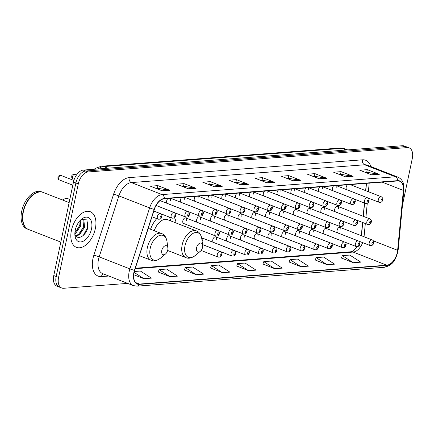 <?xml version="1.0" encoding="UTF-8"?>
<svg xmlns="http://www.w3.org/2000/svg" width="434" height="434" viewBox="0 0 434 434"><rect width="100%" height="100%" fill="white"/><g stroke="black" fill="none" stroke-linecap="round" stroke-linejoin="round"><path stroke-width="0.65" d="M176.058 222.973A21.109 12.407 111.3 0 0 174.49 217.624M162.11 214.271A21.109 12.407 111.3 0 0 161.491 214.624M156.755 218.627A21.109 12.407 111.3 0 0 150.522 229.25M336.122 187.889A2.989 1.758 111.3 0 0 335.862 185.671M333.605 185.844A2.989 1.758 111.3 0 0 332.384 188.177A2.989 1.758 111.3 0 0 333.166 190.814L365.276 203.362A2.989 1.758 -68.7 0 1 364.495 200.72A2.989 1.758 -68.7 0 1 367.452 197.796L336.328 185.638M322.31 188.942A2.989 1.758 111.3 0 0 322.05 186.728M319.793 186.897A2.989 1.758 111.3 0 0 318.572 189.229A2.989 1.758 111.3 0 0 319.353 191.866L351.469 204.414A2.989 1.758 -68.7 0 1 350.683 201.777A2.989 1.758 -68.7 0 1 353.639 198.853L322.522 186.691M308.503 189.994A2.989 1.758 111.3 0 0 308.238 187.781M305.986 187.949A2.989 1.758 111.3 0 0 304.766 190.282A2.989 1.758 111.3 0 0 305.547 192.924L337.657 205.472A2.989 1.758 -68.7 0 1 336.876 202.83A2.989 1.758 -68.7 0 1 339.833 199.906L308.71 187.743M294.691 191.052A2.989 1.758 111.3 0 0 294.431 188.833M292.174 189.007A2.989 1.758 111.3 0 0 290.954 191.334A2.989 1.758 111.3 0 0 291.735 193.976L323.845 206.524A2.989 1.758 -68.7 0 1 323.064 203.882A2.989 1.758 -68.7 0 1 326.021 200.958L294.898 188.795M280.885 192.105A2.989 1.758 111.3 0 0 280.619 189.886M278.362 190.059A2.989 1.758 111.3 0 0 277.142 192.392A2.989 1.758 111.3 0 0 277.928 195.029L310.039 207.577A2.989 1.758 -68.7 0 1 309.258 204.935A2.989 1.758 -68.7 0 1 312.214 202.011L281.091 189.853M267.073 193.157A2.989 1.758 111.3 0 0 266.812 190.944M264.556 191.112A2.989 1.758 111.3 0 0 263.335 193.445A2.989 1.758 111.3 0 0 264.116 196.081L296.227 208.629A2.989 1.758 -68.7 0 1 295.445 205.993A2.989 1.758 -68.7 0 1 298.402 203.069L267.279 190.906M253.266 194.21A2.989 1.758 111.3 0 0 253 191.996M250.743 192.164A2.989 1.758 111.3 0 0 249.523 194.497A2.989 1.758 111.3 0 0 250.309 197.139L282.42 209.682A2.989 1.758 -68.7 0 1 281.639 207.045A2.989 1.758 -68.7 0 1 284.596 204.121L253.472 191.958M239.454 195.267A2.989 1.758 111.3 0 0 239.194 193.049M236.937 193.222A2.989 1.758 111.3 0 0 235.716 195.55A2.989 1.758 111.3 0 0 236.497 198.192L268.608 210.74A2.989 1.758 -68.7 0 1 267.827 208.098A2.989 1.758 -68.7 0 1 270.783 205.173L239.66 193.011M225.647 196.32A2.989 1.758 111.3 0 0 225.382 194.101M223.125 194.275A2.989 1.758 111.3 0 0 221.904 196.607A2.989 1.758 111.3 0 0 222.691 199.244L254.801 211.792A2.989 1.758 -68.7 0 1 254.015 209.15A2.989 1.758 -68.7 0 1 256.971 206.226L225.854 194.069M211.835 197.372A2.989 1.758 111.3 0 0 211.575 195.154M209.318 195.327A2.989 1.758 111.3 0 0 208.098 197.66A2.989 1.758 111.3 0 0 208.879 200.296L240.989 212.844A2.989 1.758 -68.7 0 1 240.208 210.208A2.989 1.758 -68.7 0 1 243.165 207.284L212.042 195.121M198.023 198.425A2.989 1.758 111.3 0 0 197.763 196.211M195.506 196.38A2.989 1.758 111.3 0 0 194.286 198.712A2.989 1.758 111.3 0 0 195.067 201.354L227.183 213.897A2.989 1.758 -68.7 0 1 226.396 211.26A2.989 1.758 -68.7 0 1 229.353 208.336L198.235 196.173M184.217 199.483A2.989 1.758 111.3 0 0 183.956 197.264M181.7 197.437A2.989 1.758 111.3 0 0 180.479 199.765A2.989 1.758 111.3 0 0 181.26 202.407L213.371 214.955A2.989 1.758 -68.7 0 1 212.589 212.313A2.989 1.758 -68.7 0 1 215.546 209.389L184.423 197.226M170.405 200.535A2.989 1.758 111.3 0 0 170.144 198.316M167.887 198.49A2.989 1.758 111.3 0 0 166.667 200.817A2.989 1.758 111.3 0 0 167.448 203.459L199.564 216.007A2.989 1.758 -68.7 0 1 198.777 213.365A2.989 1.758 -68.7 0 1 201.734 210.441L170.616 198.284M349.929 186.837A2.989 1.758 111.3 0 0 349.668 184.618M347.412 184.792A2.989 1.758 111.3 0 0 346.191 187.119A2.989 1.758 111.3 0 0 346.972 189.761L379.088 202.309A2.989 1.758 -68.7 0 1 378.302 199.667A2.989 1.758 -68.7 0 1 381.258 196.743L350.14 184.58M324.665 210.007A2.989 1.758 111.3 0 0 323.883 207.371A2.989 1.758 111.3 0 0 320.927 210.295A2.989 1.758 111.3 0 0 321.708 212.931L353.824 225.479A2.989 1.758 -68.7 0 1 353.037 222.843A2.989 1.758 -68.7 0 1 355.994 219.913L323.883 207.371M310.858 211.06A2.989 1.758 111.3 0 0 310.077 208.423A2.989 1.758 111.3 0 0 307.12 211.347A2.989 1.758 111.3 0 0 307.901 213.984L340.012 226.532A2.989 1.758 -68.7 0 1 339.231 223.895A2.989 1.758 -68.7 0 1 342.187 220.971L310.077 208.423M297.046 212.118A2.989 1.758 111.3 0 0 296.265 209.476A2.989 1.758 111.3 0 0 293.308 212.4A2.989 1.758 111.3 0 0 294.089 215.042L326.2 227.59A2.989 1.758 -68.7 0 1 325.419 224.948A2.989 1.758 -68.7 0 1 328.375 222.024L296.265 209.476M283.239 213.17A2.989 1.758 111.3 0 0 282.458 210.528A2.989 1.758 111.3 0 0 279.501 213.452A2.989 1.758 111.3 0 0 280.283 216.094L312.393 228.642A2.989 1.758 -68.7 0 1 311.612 226A2.989 1.758 -68.7 0 1 314.569 223.076L282.458 210.528M269.427 214.222A2.989 1.758 111.3 0 0 268.646 211.586A2.989 1.758 111.3 0 0 265.689 214.51A2.989 1.758 111.3 0 0 266.471 217.146L298.581 229.694A2.989 1.758 -68.7 0 1 297.8 227.058A2.989 1.758 -68.7 0 1 300.757 224.128L268.646 211.586M255.621 215.275A2.989 1.758 111.3 0 0 254.834 212.638A2.989 1.758 111.3 0 0 251.877 215.562A2.989 1.758 111.3 0 0 252.664 218.199L284.775 230.747A2.989 1.758 -68.7 0 1 283.993 228.11A2.989 1.758 -68.7 0 1 286.95 225.186L254.834 212.638M241.809 216.333A2.989 1.758 111.3 0 0 241.027 213.691A2.989 1.758 111.3 0 0 238.071 216.615A2.989 1.758 111.3 0 0 238.852 219.257L270.962 231.805A2.989 1.758 -68.7 0 1 270.181 229.163A2.989 1.758 -68.7 0 1 273.138 226.239L241.027 213.691M228.002 217.385A2.989 1.758 111.3 0 0 227.215 214.743A2.989 1.758 111.3 0 0 224.259 217.667A2.989 1.758 111.3 0 0 225.045 220.309L257.156 232.857A2.989 1.758 -68.7 0 1 256.375 230.215A2.989 1.758 -68.7 0 1 259.331 227.291L227.215 214.743M214.19 218.438A2.989 1.758 111.3 0 0 213.409 215.801A2.989 1.758 111.3 0 0 210.452 218.725A2.989 1.758 111.3 0 0 211.233 221.362L243.344 233.91A2.989 1.758 -68.7 0 1 242.563 231.273A2.989 1.758 -68.7 0 1 245.519 228.344L213.409 215.801M200.383 219.49A2.989 1.758 111.3 0 0 199.597 216.854A2.989 1.758 111.3 0 0 196.64 219.778A2.989 1.758 111.3 0 0 197.427 222.414L229.537 234.962A2.989 1.758 -68.7 0 1 228.751 232.326A2.989 1.758 -68.7 0 1 231.707 229.402L199.597 216.854M186.571 220.548A2.989 1.758 111.3 0 0 185.79 217.906A2.989 1.758 111.3 0 0 182.833 220.83A2.989 1.758 111.3 0 0 183.615 223.472L215.725 236.02A2.989 1.758 -68.7 0 1 214.944 233.378A2.989 1.758 -68.7 0 1 217.901 230.454L185.79 217.906M338.477 208.955A2.989 1.758 111.3 0 0 337.695 206.313A2.989 1.758 111.3 0 0 334.739 209.237A2.989 1.758 111.3 0 0 335.52 211.879L367.631 224.427A2.989 1.758 -68.7 0 1 366.849 221.785A2.989 1.758 -68.7 0 1 369.806 218.861L337.695 206.313M257.975 236.34A2.989 1.758 111.3 0 0 257.194 233.704A2.989 1.758 111.3 0 0 254.237 236.628A2.989 1.758 111.3 0 0 255.018 239.264L287.129 251.812A2.989 1.758 -68.7 0 1 286.348 249.176A2.989 1.758 -68.7 0 1 289.304 246.252C290.623 246.756 291.122 247.803 290.785 249.393C290.395 251.286 289.174 252.094 287.129 251.812M244.163 237.393A2.989 1.758 111.3 0 0 243.382 234.756A2.989 1.758 111.3 0 0 240.425 237.68A2.989 1.758 111.3 0 0 241.206 240.322L273.317 252.87A2.989 1.758 -68.7 0 1 272.536 250.228A2.989 1.758 -68.7 0 1 275.492 247.304C276.816 247.809 277.31 248.861 276.979 250.451C276.583 252.344 275.362 253.147 273.317 252.87M313.212 232.125A2.989 1.758 111.3 0 0 312.431 229.488A2.989 1.758 111.3 0 0 309.475 232.412A2.989 1.758 111.3 0 0 310.256 235.049L342.366 247.597A2.989 1.758 -68.7 0 1 341.585 244.96A2.989 1.758 -68.7 0 1 344.542 242.036C345.86 242.541 346.359 243.588 346.023 245.177C345.632 247.071 344.412 247.879 342.366 247.597M230.356 238.45A2.989 1.758 111.3 0 0 229.57 235.808A2.989 1.758 111.3 0 0 226.613 238.733A2.989 1.758 111.3 0 0 227.4 241.375L259.51 253.923A2.989 1.758 -68.7 0 1 258.729 251.281A2.989 1.758 -68.7 0 1 261.686 248.357C263.004 248.866 263.498 249.913 263.167 251.503C262.776 253.396 261.556 254.199 259.51 253.923M327.019 231.072A2.989 1.758 111.3 0 0 326.238 228.43A2.989 1.758 111.3 0 0 323.281 231.36A2.989 1.758 111.3 0 0 324.062 233.997L356.178 246.545A2.989 1.758 -68.7 0 1 355.392 243.908A2.989 1.758 -68.7 0 1 358.348 240.978C359.672 241.488 360.166 242.535 359.835 244.125C359.439 246.018 358.224 246.827 356.178 246.545M271.782 235.288A2.989 1.758 111.3 0 0 271 232.646A2.989 1.758 111.3 0 0 268.044 235.575A2.989 1.758 111.3 0 0 268.825 238.212L300.936 250.76A2.989 1.758 -68.7 0 1 300.154 248.123A2.989 1.758 -68.7 0 1 303.111 245.194C304.435 245.704 304.928 246.751 304.597 248.34C304.201 250.234 302.981 251.042 300.936 250.76M299.4 233.183A2.989 1.758 111.3 0 0 298.619 230.541A2.989 1.758 111.3 0 0 295.662 233.465A2.989 1.758 111.3 0 0 296.444 236.107L328.56 248.655A2.989 1.758 -68.7 0 1 327.773 246.013A2.989 1.758 -68.7 0 1 330.73 243.089C332.053 243.593 332.547 244.646 332.216 246.235C331.82 248.129 330.605 248.932 328.56 248.655M285.594 234.235A2.989 1.758 111.3 0 0 284.812 231.593A2.989 1.758 111.3 0 0 281.856 234.517A2.989 1.758 111.3 0 0 282.637 237.159L314.748 249.707A2.989 1.758 -68.7 0 1 313.966 247.065A2.989 1.758 -68.7 0 1 316.923 244.141C318.241 244.651 318.74 245.698 318.404 247.288C318.014 249.181 316.793 249.984 314.748 249.707M216.544 239.503A2.989 1.758 111.3 0 0 215.763 236.861A2.989 1.758 111.3 0 0 212.806 239.79A2.989 1.758 111.3 0 0 213.588 242.427L245.698 254.975A2.989 1.758 -68.7 0 1 244.917 252.338A2.989 1.758 -68.7 0 1 247.874 249.409C249.197 249.919 249.691 250.966 249.36 252.555C248.964 254.449 247.743 255.257 245.698 254.975M202.738 240.555A2.989 1.758 111.3 0 0 201.951 237.919A2.989 1.758 111.3 0 0 201.636 237.848M340.831 230.02A2.989 1.758 111.3 0 0 340.05 227.378A2.989 1.758 111.3 0 0 337.093 230.302A2.989 1.758 111.3 0 0 337.874 232.944L369.985 245.492A2.989 1.758 -68.7 0 1 369.204 242.85A2.989 1.758 -68.7 0 1 372.16 239.926C373.484 240.436 373.978 241.483 373.647 243.073C373.251 244.966 372.03 245.774 369.985 245.492M361.31 235.689L362.58 222.452M363.171 216.273L364.441 203.036M365.634 190.634L366.334 183.349M402.47 205.092L412.3 158.437A11.946 7.025 111.3 0 0 409.17 147.88L404.369 146.003A11.946 7.025 111.3 0 0 402.421 145.726L83.355 170.074A11.946 7.025 111.3 0 0 73.476 182.052L53.773 275.563A11.946 7.025 111.3 0 0 56.897 286.12L59.301 287.058A11.946 7.025 111.3 0 1 56.17 276.501A11.946 7.025 111.3 0 0 59.301 287.058L61.699 287.997A11.946 7.025 111.3 0 0 63.646 288.274L127.667 283.386M406.772 146.942A11.946 7.025 111.3 0 0 404.824 146.665L85.758 171.012A11.946 7.025 111.3 0 0 75.879 182.985L56.17 276.501L75.879 182.985A11.946 7.025 111.3 0 1 85.758 171.012L404.824 146.665A11.946 7.025 111.3 0 1 406.772 146.942M95.344 228.626A19.118 11.235 111.3 0 0 90.337 211.738A19.118 11.235 111.3 0 0 71.415 230.454A19.118 11.235 111.3 0 0 76.422 247.347A19.118 11.235 111.3 0 0 95.344 228.626A19.118 11.235 111.3 0 0 90.337 211.738A19.118 11.235 111.3 0 0 71.415 230.454A19.118 11.235 111.3 0 0 76.422 247.347A19.118 11.235 111.3 0 0 95.344 228.626M397.294 252.42A12.743 7.492 -68.7 0 1 386.754 265.196L139.477 284.064A12.743 7.492 -68.7 0 1 137.404 283.771A12.743 7.492 -68.7 0 1 134.632 270.387L154.358 209.41A12.743 7.492 -68.7 0 1 164.334 198.761L397.631 180.956A12.743 7.492 -68.7 0 1 399.703 181.255A12.743 7.492 -68.7 0 1 403.365 190.412L397.62 250.32A12.743 7.492 -68.7 0 1 397.294 252.42M397.495 252.409A13.063 7.676 111.3 0 0 397.826 250.25L403.577 190.342A13.063 7.676 111.3 0 0 397.696 180.653L164.394 198.457A13.063 7.676 111.3 0 0 154.173 209.372L134.448 270.349A13.063 7.676 111.3 0 0 139.417 284.368L386.689 265.499A13.063 7.676 111.3 0 0 397.495 252.409M158.22 271.993L170.085 276.697L177.56 276.127L166.58 269.047L159.099 269.617L158.198 272.053M184.396 269.997L196.255 274.7L203.736 274.131L192.75 267.051L185.275 267.621L184.374 270.056M210.566 268L222.43 272.704L229.906 272.134L218.926 265.055L211.445 265.624L210.544 268.06M341.433 258.013L353.298 262.716L360.773 262.147L349.793 255.067L342.312 255.637L341.412 258.073M315.263 260.009L327.122 264.713L334.603 264.143L323.618 257.064L316.142 257.633L315.241 260.069M289.087 262.011L300.952 266.709L308.428 266.14L297.447 259.06L289.966 259.635L289.066 262.065M262.912 264.008L274.776 268.706L282.257 268.136L271.272 261.056L263.791 261.631L262.89 264.062M236.742 266.004L248.606 270.707L256.082 270.132L245.096 263.058L237.62 263.628L236.72 266.064M409.17 147.88A11.946 7.025 111.3 0 0 407.228 147.603L88.162 171.951A11.946 7.025 111.3 0 0 78.277 183.924L58.574 277.44A11.946 7.025 111.3 0 0 61.699 287.997M214.759 186.886L202.759 182.199L210.235 181.629L222.241 186.316L214.759 186.886M188.589 188.888L176.584 184.195L184.065 183.625L196.065 188.313L188.589 188.888M162.414 190.884L150.408 186.191L157.889 185.622L169.895 190.314L162.414 190.884M293.281 180.897L281.275 176.204L288.756 175.634L300.762 180.327L293.281 180.897M319.457 178.9L307.451 174.208L314.927 173.638L326.932 178.331L319.457 178.9M345.627 176.904L333.627 172.211L341.102 171.642L353.108 176.334L345.627 176.904M371.802 174.907L359.797 170.215L367.278 169.645L379.278 174.332L371.802 174.907M240.935 184.889L228.93 180.202L236.411 179.627L248.411 184.32L240.935 184.889M267.111 182.893L255.105 178.206L262.581 177.631L274.586 182.323L267.111 182.893M133.732 274.717L143.909 278.693L151.39 278.123L140.404 271.044L134.301 271.51M262.581 177.631L262.022 180.284M260.688 180.387L262.093 180.278L274.158 182.204A3.184 2.479 85.6 0 1 274.586 182.323M236.411 179.627L235.852 182.28M234.512 182.383L235.917 182.275L247.988 184.206A3.184 2.479 85.6 0 1 248.411 184.32M367.278 169.645L366.719 172.293M365.379 172.396L366.784 172.287L378.855 174.218A3.184 2.479 85.6 0 1 379.278 174.332M341.102 171.642L340.544 174.289M339.204 174.392L340.609 174.284L352.679 176.215A3.184 2.479 85.6 0 1 353.108 176.334M314.927 173.638L314.373 176.285M313.033 176.388L314.438 176.28L326.509 178.211A3.184 2.479 85.6 0 1 326.932 178.331M288.756 175.634L288.198 178.287M286.858 178.385L288.263 178.282L300.333 180.208A3.184 2.479 85.6 0 1 300.762 180.327M157.889 185.622L157.33 188.269M155.99 188.372L157.396 188.264L169.466 190.195A3.184 2.479 85.6 0 1 169.895 190.314M184.065 183.625L183.506 186.273M182.166 186.376L183.571 186.267L195.642 188.199A3.184 2.479 85.6 0 1 196.065 188.313M210.235 181.629L209.676 184.276M208.342 184.379L209.747 184.271L221.812 186.202A3.184 2.479 85.6 0 1 222.241 186.316M248.606 270.707L237.62 263.628M274.776 268.706L263.791 261.631M300.952 266.709L289.966 259.635M327.122 264.713L316.142 257.633M353.298 262.716L342.312 255.637M222.43 272.704L211.445 265.624M196.255 274.7L185.275 267.621M170.085 276.697L159.099 269.617M143.909 278.693L134.095 272.368M196.58 247.787A4.779 2.81 111.3 0 0 197.258 251.633A4.779 2.81 111.3 0 0 200.28 251.357A4.779 2.81 111.3 0 0 202.564 247.326A4.779 2.81 111.3 0 0 202.667 245.243A4.779 2.81 111.3 0 0 199.792 243.181A4.779 2.81 111.3 0 0 196.58 247.787M170.736 220.895A18.917 11.121 111.3 0 0 169.189 217.038M167.649 250.472L185.909 257.612A14.338 8.425 111.3 0 1 182.155 244.939A14.338 8.425 111.3 0 1 196.347 230.904L167.578 219.664A14.338 8.425 111.3 0 0 154.233 230.698M161.784 250.44A4.779 2.81 111.3 0 0 162.462 254.291A4.779 2.81 111.3 0 0 165.479 254.015A4.779 2.81 111.3 0 0 167.768 249.984A4.779 2.81 111.3 0 0 167.871 247.895A4.779 2.81 111.3 0 0 164.996 245.839A4.779 2.81 111.3 0 0 161.784 250.44M69.814 199.423L68.279 198.821A12.743 7.492 111.3 0 0 62.485 199.998M69.147 202.597L43.064 192.408A19.915 11.707 111.3 0 0 32.876 195.116A19.915 11.707 111.3 0 0 23.349 211.906A19.915 11.707 111.3 0 0 22.915 220.602A19.915 11.707 111.3 0 0 28.568 229.499L60.82 242.107M32.81 195.164A19.714 11.588 111.3 0 0 32.751 195.213A19.714 11.588 111.3 0 0 23.328 211.835A19.714 11.588 111.3 0 0 22.893 220.45A19.714 11.588 111.3 0 0 22.904 220.526M42.912 192.349A19.915 11.707 111.3 0 0 42.76 192.289A19.915 11.707 111.3 0 0 23.051 211.787A19.915 11.707 111.3 0 0 28.264 229.385A19.915 11.707 111.3 0 0 28.416 229.44M42.76 192.289L41.409 191.763A19.915 11.707 111.3 0 0 21.7 211.26A19.915 11.707 111.3 0 0 26.913 228.859L28.264 229.385M80.735 219.859L80.724 225.87L75.706 233.28L74.843 233.812M80.106 220.499L79.775 225.501L74.881 232.814M80.789 219.81L82.959 219.713L83.925 220.38L84.538 227.362L79.514 234.772L75.912 236.015M81.641 219.23L82.959 219.713M82.465 219.577L82.97 220.011L83.583 226.987L78.565 234.398L75.603 235.608M74.843 234.062A9.005 5.289 111.3 0 0 75.321 235.141C77.919 240.523 85.834 235.581 87.619 228.224L86.968 219.892L81.18 219.512M91.509 228.919A12.987 7.633 111.3 0 0 89.664 218.459A12.987 7.633 111.3 0 0 81.462 219.213A12.987 7.633 111.3 0 0 75.256 230.161A12.987 7.633 111.3 0 0 74.968 235.836A12.987 7.633 111.3 0 0 82.785 241.429A12.987 7.633 111.3 0 0 91.509 228.919M74.908 235.337L75.375 237.018L74.898 235.185M87.896 221.823L87.44 227.698L83.344 235.369M84.082 223.955L83.632 226.206L80.702 232.412M80.268 222.463L79.818 224.72L76.889 230.926M80.838 219.794L80.86 220.174M402.421 145.726L407.228 147.603M53.773 275.563L58.574 277.44M73.476 182.052L78.277 183.924M83.355 170.074L88.162 171.951M94.178 169.249L95.464 168.305L101.361 166.233L339.909 148.032L344.71 148.737A15.933 9.364 111.3 0 0 342.117 148.374L346.31 150.007M339.909 148.032A7.964 6.201 85.6 0 1 342.117 148.374L103.569 166.575L107.757 168.213M101.361 166.233A7.964 6.201 85.6 0 1 103.569 166.575A15.933 9.364 111.3 0 0 98.214 168.94M386.754 265.196L353.14 252.062A12.743 7.492 111.3 0 0 362.678 242.639M108.847 276.035L101.426 276.599A3.982 3.098 85.6 0 1 103.487 273.935M101.426 276.599A19.915 11.707 -68.7 0 1 92.968 258.545A19.915 11.707 -68.7 0 1 93.852 255.23L113.578 194.253A19.915 11.707 -68.7 0 1 129.158 177.614L362.461 159.81A19.915 11.707 -68.7 0 1 370.793 166.531M134.448 270.349A3.982 0.325 -162.1 0 1 129.896 268.885L99.169 256.874A15.933 9.364 111.3 0 0 98.458 259.527A15.933 9.364 111.3 0 0 102.63 273.604L133.363 285.615A15.933 9.364 -68.7 0 1 129.896 268.885L149.621 207.908A15.933 9.364 -68.7 0 1 162.094 194.595L395.39 176.79A3.982 3.098 85.6 0 1 397.696 180.653M139.417 284.368A3.982 3.098 85.6 0 1 137.063 286.152L384.34 267.279C393.915 265 395.515 258.957 397.81 252.154L398.184 249.745A3.982 1.4 -174.5 0 1 397.826 250.25M164.394 198.457A3.982 3.098 -94.4 0 0 162.094 194.595L131.361 182.584A15.933 9.364 111.3 0 0 118.894 195.902L99.169 256.874A3.982 0.325 17.9 0 0 93.852 255.23M154.173 209.372A3.982 0.325 -162.1 0 1 149.621 207.908L118.894 195.902A3.982 0.325 17.9 0 0 113.578 194.253M398.184 249.745L403.935 189.837A3.982 1.4 -174.5 0 1 403.577 190.342M362.461 159.81A3.982 3.098 85.6 0 0 364.658 164.784L395.39 176.79A15.933 9.364 -68.7 0 1 397.983 177.159L367.251 165.148A15.933 9.364 111.3 0 0 364.658 164.784L131.361 182.584A3.982 3.098 85.6 0 1 129.158 177.614M384.34 267.279A3.982 3.098 -94.4 0 0 386.689 265.499M139.477 284.064L135.679 282.577M135.18 268.695L353.14 252.062A7.166 5.582 85.6 0 0 351.155 251.758L353.075 250.95L357.215 246.696M397.62 250.32L373.251 240.799M403.365 190.412L382.191 182.139M364.05 236.758L365.319 223.521M365.911 217.342L367.262 203.248M368.368 191.709L369.193 183.126M362.737 222.512L361.538 234.973A7.166 2.523 5.5 0 0 361.94 235.933M266.791 182.768L274.158 182.204M292.961 180.772L300.333 180.208M319.136 178.775L326.509 178.211M345.307 176.779L352.679 176.215M371.482 174.783L378.855 174.218M240.615 184.765L247.988 184.206M214.445 186.761L221.812 186.202M188.269 188.763L195.642 188.199M162.094 190.759L169.466 190.195M196.347 230.904C199.06 231.713 200.871 234.311 201.783 238.705A13.172 7.741 111.3 0 0 193.857 233.025A13.172 7.741 111.3 0 0 185.009 245.715A13.172 7.741 111.3 0 0 186.875 256.326A13.172 7.741 111.3 0 0 195.197 255.561L200.28 251.357M148.233 228.355L161.546 233.557C164.258 234.365 166.07 236.969 166.987 241.358A13.172 7.741 111.3 0 0 159.056 235.684A13.172 7.741 111.3 0 0 150.207 248.373A13.172 7.741 111.3 0 0 152.079 258.984A13.172 7.741 111.3 0 0 160.396 258.219L165.479 254.015M161.546 233.557A14.338 8.425 111.3 0 0 147.354 247.597A14.338 8.425 111.3 0 0 151.113 260.264C153.652 261.512 156.75 260.829 160.396 258.219M373.197 243.246A0.998 0.586 111.3 0 0 372.773 242.346A0.998 0.586 111.3 0 0 371.949 243.344A0.998 0.586 111.3 0 0 372.372 244.244A0.998 0.586 111.3 0 0 373.197 243.246M359.385 244.304A0.998 0.586 111.3 0 0 358.961 243.398A0.998 0.586 111.3 0 0 358.142 244.396A0.998 0.586 111.3 0 0 358.565 245.302A0.998 0.586 111.3 0 0 359.385 244.304M345.578 245.356A0.998 0.586 111.3 0 0 345.155 244.451A0.998 0.586 111.3 0 0 344.33 245.449A0.998 0.586 111.3 0 0 344.753 246.355A0.998 0.586 111.3 0 0 345.578 245.356M331.766 246.409A0.998 0.586 111.3 0 0 331.343 245.508A0.998 0.586 111.3 0 0 330.524 246.507A0.998 0.586 111.3 0 0 330.947 247.407A0.998 0.586 111.3 0 0 331.766 246.409M317.959 247.461A0.998 0.586 111.3 0 0 317.536 246.561A0.998 0.586 111.3 0 0 316.711 247.559A0.998 0.586 111.3 0 0 317.135 248.46A0.998 0.586 111.3 0 0 317.959 247.461M304.147 248.519A0.998 0.586 111.3 0 0 303.724 247.613A0.998 0.586 111.3 0 0 302.905 248.611A0.998 0.586 111.3 0 0 303.328 249.517A0.998 0.586 111.3 0 0 304.147 248.519M290.341 249.572A0.998 0.586 111.3 0 0 289.917 248.666A0.998 0.586 111.3 0 0 289.093 249.664A0.998 0.586 111.3 0 0 289.516 250.57A0.998 0.586 111.3 0 0 290.341 249.572M276.529 250.624A0.998 0.586 111.3 0 0 276.105 249.724A0.998 0.586 111.3 0 0 275.281 250.722A0.998 0.586 111.3 0 0 275.704 251.622A0.998 0.586 111.3 0 0 276.529 250.624M262.722 251.677A0.998 0.586 111.3 0 0 262.299 250.776A0.998 0.586 111.3 0 0 261.474 251.774A0.998 0.586 111.3 0 0 261.897 252.675A0.998 0.586 111.3 0 0 262.722 251.677M248.91 252.734A0.998 0.586 111.3 0 0 248.487 251.828A0.998 0.586 111.3 0 0 247.662 252.827A0.998 0.586 111.3 0 0 248.085 253.727A0.998 0.586 111.3 0 0 248.91 252.734M231.105 253.391A2.989 1.758 -68.7 0 1 234.067 250.467C235.385 250.971 235.879 252.018 235.548 253.608C235.157 255.501 233.937 256.31 231.892 256.027A2.989 1.758 -68.7 0 1 231.105 253.391M235.103 253.787A0.998 0.586 111.3 0 0 234.68 252.881A0.998 0.586 111.3 0 0 233.855 253.879A0.998 0.586 111.3 0 0 234.279 254.785A0.998 0.586 111.3 0 0 235.103 253.787M217.298 254.443A2.989 1.758 -68.7 0 1 220.255 251.519C221.579 252.024 222.072 253.076 221.741 254.666C221.345 256.559 220.125 257.362 218.08 257.085A2.989 1.758 -68.7 0 1 217.298 254.443M221.291 254.839A0.998 0.586 111.3 0 0 220.868 253.939A0.998 0.586 111.3 0 0 220.043 254.937A0.998 0.586 111.3 0 0 220.467 255.838A0.998 0.586 111.3 0 0 221.291 254.839M369.594 222.279A0.998 0.586 111.3 0 0 370.018 223.179A0.998 0.586 111.3 0 0 370.842 222.181A0.998 0.586 111.3 0 0 370.419 221.28A0.998 0.586 111.3 0 0 369.594 222.279M355.788 223.331A0.998 0.586 111.3 0 0 356.211 224.237A0.998 0.586 111.3 0 0 357.03 223.239A0.998 0.586 111.3 0 0 356.607 222.333A0.998 0.586 111.3 0 0 355.788 223.331M341.976 224.383A0.998 0.586 111.3 0 0 342.399 225.289A0.998 0.586 111.3 0 0 343.223 224.291A0.998 0.586 111.3 0 0 342.8 223.385A0.998 0.586 111.3 0 0 341.976 224.383M328.169 225.441A0.998 0.586 111.3 0 0 328.592 226.342A0.998 0.586 111.3 0 0 329.411 225.344A0.998 0.586 111.3 0 0 328.988 224.443A0.998 0.586 111.3 0 0 328.169 225.441M314.357 226.494A0.998 0.586 111.3 0 0 314.78 227.394A0.998 0.586 111.3 0 0 315.605 226.396A0.998 0.586 111.3 0 0 315.182 225.496A0.998 0.586 111.3 0 0 314.357 226.494M300.55 227.546A0.998 0.586 111.3 0 0 300.968 228.452A0.998 0.586 111.3 0 0 301.793 227.454A0.998 0.586 111.3 0 0 301.37 226.548A0.998 0.586 111.3 0 0 300.55 227.546M286.738 228.599A0.998 0.586 111.3 0 0 287.162 229.505A0.998 0.586 111.3 0 0 287.986 228.506A0.998 0.586 111.3 0 0 287.563 227.6A0.998 0.586 111.3 0 0 286.738 228.599M272.926 229.657A0.998 0.586 111.3 0 0 273.349 230.557A0.998 0.586 111.3 0 0 274.174 229.559A0.998 0.586 111.3 0 0 273.751 228.658A0.998 0.586 111.3 0 0 272.926 229.657M259.12 230.709A0.998 0.586 111.3 0 0 259.543 231.61A0.998 0.586 111.3 0 0 260.367 230.611A0.998 0.586 111.3 0 0 259.944 229.711A0.998 0.586 111.3 0 0 259.12 230.709M245.308 231.761A0.998 0.586 111.3 0 0 245.731 232.667A0.998 0.586 111.3 0 0 246.555 231.669A0.998 0.586 111.3 0 0 246.132 230.763A0.998 0.586 111.3 0 0 245.308 231.761M231.501 232.814A0.998 0.586 111.3 0 0 231.924 233.72A0.998 0.586 111.3 0 0 232.749 232.722A0.998 0.586 111.3 0 0 232.326 231.816A0.998 0.586 111.3 0 0 231.501 232.814M217.689 233.872A0.998 0.586 111.3 0 0 218.112 234.772A0.998 0.586 111.3 0 0 218.937 233.774A0.998 0.586 111.3 0 0 218.514 232.874A0.998 0.586 111.3 0 0 217.689 233.872M381.052 200.161A0.998 0.586 111.3 0 0 381.475 201.061A0.998 0.586 111.3 0 0 382.294 200.063A0.998 0.586 111.3 0 0 381.871 199.163A0.998 0.586 111.3 0 0 381.052 200.161M367.24 201.213A0.998 0.586 111.3 0 0 367.663 202.114A0.998 0.586 111.3 0 0 368.488 201.116A0.998 0.586 111.3 0 0 368.065 200.215A0.998 0.586 111.3 0 0 367.24 201.213M353.433 202.266A0.998 0.586 111.3 0 0 353.856 203.172A0.998 0.586 111.3 0 0 354.676 202.173A0.998 0.586 111.3 0 0 354.252 201.267A0.998 0.586 111.3 0 0 353.433 202.266M339.621 203.324A0.998 0.586 111.3 0 0 340.044 204.224A0.998 0.586 111.3 0 0 340.869 203.226A0.998 0.586 111.3 0 0 340.446 202.325A0.998 0.586 111.3 0 0 339.621 203.324M325.815 204.376A0.998 0.586 111.3 0 0 326.232 205.277A0.998 0.586 111.3 0 0 327.057 204.278A0.998 0.586 111.3 0 0 326.634 203.378A0.998 0.586 111.3 0 0 325.815 204.376M312.003 205.428A0.998 0.586 111.3 0 0 312.426 206.329A0.998 0.586 111.3 0 0 313.25 205.331A0.998 0.586 111.3 0 0 312.827 204.43A0.998 0.586 111.3 0 0 312.003 205.428M298.191 206.481A0.998 0.586 111.3 0 0 298.614 207.387A0.998 0.586 111.3 0 0 299.438 206.389A0.998 0.586 111.3 0 0 299.015 205.483A0.998 0.586 111.3 0 0 298.191 206.481M284.384 207.539A0.998 0.586 111.3 0 0 284.807 208.439A0.998 0.586 111.3 0 0 285.632 207.441A0.998 0.586 111.3 0 0 285.209 206.541A0.998 0.586 111.3 0 0 284.384 207.539M270.572 208.591A0.998 0.586 111.3 0 0 270.995 209.492A0.998 0.586 111.3 0 0 271.82 208.494A0.998 0.586 111.3 0 0 271.396 207.593A0.998 0.586 111.3 0 0 270.572 208.591M256.765 209.644A0.998 0.586 111.3 0 0 257.188 210.544A0.998 0.586 111.3 0 0 258.013 209.546A0.998 0.586 111.3 0 0 257.59 208.645A0.998 0.586 111.3 0 0 256.765 209.644M242.953 210.696A0.998 0.586 111.3 0 0 243.376 211.602A0.998 0.586 111.3 0 0 244.201 210.604A0.998 0.586 111.3 0 0 243.778 209.698A0.998 0.586 111.3 0 0 242.953 210.696M229.147 211.749A0.998 0.586 111.3 0 0 229.57 212.655A0.998 0.586 111.3 0 0 230.389 211.656A0.998 0.586 111.3 0 0 229.971 210.756A0.998 0.586 111.3 0 0 229.147 211.749M215.335 212.806A0.998 0.586 111.3 0 0 215.758 213.707A0.998 0.586 111.3 0 0 216.582 212.709A0.998 0.586 111.3 0 0 216.159 211.808A0.998 0.586 111.3 0 0 215.335 212.806M201.528 213.859A0.998 0.586 111.3 0 0 201.951 214.759A0.998 0.586 111.3 0 0 202.77 213.761A0.998 0.586 111.3 0 0 202.347 212.861A0.998 0.586 111.3 0 0 201.528 213.859M156.088 205.466L185.752 217.06A2.989 1.758 -68.7 0 1 184.971 214.423A2.989 1.758 -68.7 0 1 187.927 211.499L160.092 200.622M187.716 214.911A0.998 0.586 111.3 0 0 188.139 215.817A0.998 0.586 111.3 0 0 188.964 214.819A0.998 0.586 111.3 0 0 188.54 213.913A0.998 0.586 111.3 0 0 187.716 214.911M72.5 176.746A2.387 1.405 111.3 0 0 73.124 178.862C71.93 178.303 71.491 177.435 71.794 176.242C71.653 175.119 72.679 174.506 74.865 174.408A2.387 1.405 111.3 0 0 72.5 176.746M153.831 211.038L171.94 218.112A2.989 1.758 -68.7 0 1 171.159 215.476A2.989 1.758 -68.7 0 1 174.115 212.552L156.072 205.499M173.909 215.964A0.998 0.586 111.3 0 0 174.332 216.87A0.998 0.586 111.3 0 0 175.152 215.872A0.998 0.586 111.3 0 0 174.728 214.971A0.998 0.586 111.3 0 0 173.909 215.964M58.688 177.804A2.387 1.405 111.3 0 0 59.317 179.915C58.123 179.361 57.679 178.488 57.988 177.294C57.847 176.171 58.867 175.558 61.053 175.461A2.387 1.405 111.3 0 0 58.688 177.804M151.981 216.767L158.133 219.17A2.989 1.758 -68.7 0 1 157.352 216.528A2.989 1.758 -68.7 0 1 160.309 213.604L153.82 211.07M160.097 217.022A0.998 0.586 111.3 0 0 160.52 217.922A0.998 0.586 111.3 0 0 161.345 216.924A0.998 0.586 111.3 0 0 160.922 216.023A0.998 0.586 111.3 0 0 160.097 217.022M344.71 148.737L347.694 149.904M403.935 189.837C404.407 183.501 402.426 179.275 397.983 177.159M133.363 285.615L137.063 286.152M363.329 216.333L364.598 203.096M365.786 190.7L366.497 183.332M361.538 234.973L361.451 235.743M359.927 241.559L359.656 242.226M135.332 268.223L351.155 251.758M185.909 257.612C188.454 258.854 191.546 258.17 195.197 255.561M202.667 245.243L201.783 238.705M139.39 255.686L151.113 260.264M167.871 247.895L166.987 241.358M340.05 227.378L372.16 239.926M326.238 228.43L358.348 240.978M312.431 229.488L344.542 242.036M298.619 230.541L330.73 243.089M284.812 231.593L316.923 244.141M271 232.646L303.111 245.194M257.194 233.704L289.304 246.252M243.382 234.756L275.492 247.304M229.57 235.808L261.686 248.357M215.763 236.861L247.874 249.409M201.951 237.919L234.067 250.467M202.58 244.575L231.892 256.027M202.586 244.613L220.255 251.519M201.137 250.461L218.08 257.085M367.631 224.427C369.676 224.709 370.896 223.901 371.292 222.007C371.781 221.025 371.287 219.978 369.806 218.861M353.824 225.479C355.869 225.761 357.084 224.953 357.48 223.06C357.974 222.078 357.48 221.031 355.994 219.913M340.012 226.532C342.057 226.814 343.278 226.006 343.668 224.118C344.162 223.136 343.668 222.083 342.187 220.971M326.2 227.59C328.25 227.866 329.466 227.063 329.862 225.17C330.355 224.188 329.856 223.141 328.375 222.024M312.393 228.642C314.438 228.924 315.659 228.116 316.05 226.222C316.543 225.241 316.05 224.194 314.569 223.076M298.581 229.694C300.626 229.977 301.847 229.168 302.243 227.275C302.737 226.293 302.238 225.246 300.757 224.128M284.775 230.747C286.82 231.029 288.04 230.221 288.431 228.327C288.925 227.351 288.431 226.298 286.95 225.186M270.962 231.805C273.008 232.082 274.228 231.279 274.624 229.385C275.118 228.403 274.619 227.356 273.138 226.239M257.156 232.857C259.201 233.139 260.422 232.331 260.812 230.438C261.306 229.456 260.812 228.409 259.331 227.291M243.344 233.91C245.389 234.192 246.61 233.383 247.006 231.49C247.494 230.508 247 229.461 245.519 228.344M229.537 234.962C231.582 235.244 232.803 234.436 233.194 232.543C233.687 231.566 233.194 230.514 231.707 229.402M215.725 236.02C217.77 236.297 218.991 235.494 219.387 233.601C219.875 232.619 219.382 231.572 217.901 230.454M379.088 202.309C381.133 202.586 382.349 201.783 382.745 199.89C383.238 198.908 382.745 197.861 381.258 196.743M365.276 203.362C367.321 203.644 368.542 202.835 368.933 200.942C369.426 199.96 368.933 198.913 367.452 197.796M351.469 204.414C353.515 204.696 354.73 203.888 355.126 201.994C355.62 201.013 355.126 199.965 353.639 198.853M337.657 205.472C339.703 205.749 340.923 204.946 341.314 203.052C341.808 202.07 341.314 201.018 339.833 199.906M323.845 206.524C325.891 206.801 327.111 205.998 327.507 204.105C328.001 203.123 327.502 202.076 326.021 200.958M310.039 207.577C312.084 207.859 313.305 207.051 313.695 205.157C314.189 204.175 313.695 203.128 312.214 202.011M296.227 208.629C298.272 208.911 299.493 208.103 299.889 206.21C300.382 205.228 299.883 204.181 298.402 203.069M282.42 209.682C284.465 209.964 285.686 209.161 286.077 207.268C286.57 206.286 286.077 205.233 284.596 204.121M268.608 210.74C270.653 211.016 271.874 210.213 272.27 208.32C272.758 207.338 272.264 206.291 270.783 205.173M254.801 211.792C256.847 212.074 258.067 211.266 258.458 209.372C258.952 208.391 258.458 207.343 256.971 206.226M240.989 212.844C243.035 213.127 244.255 212.318 244.651 210.425C245.139 209.443 244.646 208.396 243.165 207.284M227.183 213.897C229.228 214.179 230.443 213.376 230.839 211.483C231.333 210.501 230.839 209.448 229.353 208.336M213.371 214.955C215.416 215.231 216.637 214.429 217.033 212.535C217.521 211.553 217.027 210.506 215.546 209.389M199.564 216.007C201.609 216.289 202.824 215.481 203.221 213.588C203.714 212.606 203.221 211.559 201.734 210.441M185.752 217.06C187.797 217.342 189.018 216.533 189.408 214.64C189.902 213.658 189.408 212.611 187.927 211.499M73.124 178.862L74.268 179.307M171.94 218.112C173.985 218.394 175.206 217.591 175.602 215.698C176.096 214.716 175.596 213.664 174.115 212.552M74.865 174.408L76.455 175.032M59.317 179.915L72.814 185.188M158.133 219.17C160.179 219.447 161.399 218.644 161.79 216.75C162.283 215.769 161.79 214.721 160.309 213.604M61.053 175.461L73.878 180.473"/></g></svg>
